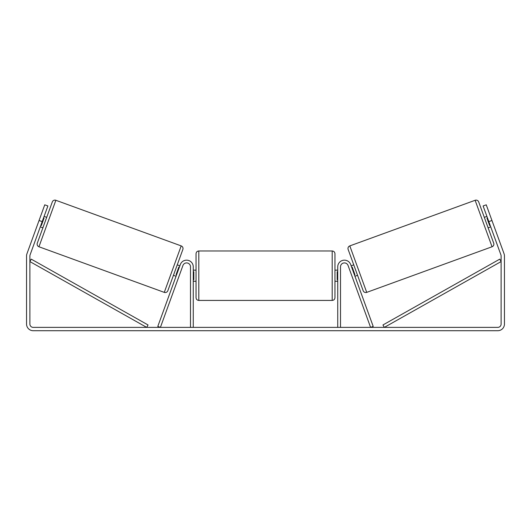 <?xml version="1.0" encoding="UTF-8"?>
<svg xmlns="http://www.w3.org/2000/svg" width="531" height="531" viewBox="0 0 531 531"><rect width="100%" height="100%" fill="white"/><g stroke="black" fill="none" stroke-linecap="round" stroke-linejoin="round"><path stroke-width="0.8" d="M193.257 327.381L193.257 266.808A6.671 6.671 0 0 0 180.328 264.524L157.793 326.426L160.408 327.381L182.936 265.48A3.89 3.89 0 0 1 190.483 266.808L190.483 327.381M340.517 327.381L340.517 266.808A3.89 3.89 0 0 1 348.064 265.48L370.592 327.381L373.207 326.426L350.672 264.524A6.671 6.671 0 0 0 337.743 266.808L337.743 327.381M349.81 245.899A2.781 2.781 0 0 0 348.15 249.464L363.164 290.716A2.781 2.781 0 0 0 366.722 292.375L349.81 245.899L475.132 200.287A2.781 2.781 0 0 1 478.697 201.946L484.305 217.352L486.914 216.402M490.717 226.843L488.102 227.799L493.711 243.198L478.697 201.946M366.722 292.375L492.051 246.762A2.781 2.781 0 0 0 493.711 243.198M351.144 265.819L353.759 264.869M354.947 276.259L357.555 275.31M351.688 267.312L352.212 267.12L354.927 274.58L354.403 274.766M487.458 217.896L486.934 218.082L489.648 225.542L490.173 225.35M42.188 221.626L39.055 220.484L44.757 204.82L47.89 205.955L30.088 254.873A3.332 3.332 0 0 0 29.882 256.008L29.882 324.043A3.332 3.332 0 0 0 33.221 327.381L497.779 327.381A3.332 3.332 0 0 0 501.118 324.043L501.118 256.008A3.332 3.332 0 0 0 500.912 254.873L483.11 205.955L486.243 204.82L491.945 220.484L488.812 221.626M39.055 220.484L26.955 253.732A6.671 6.671 0 0 0 26.55 256.008L26.55 324.043A6.671 6.671 0 0 0 33.221 330.713L497.779 330.713A6.671 6.671 0 0 0 504.45 324.043L504.45 256.008A6.671 6.671 0 0 0 504.045 253.732L491.945 220.484M55.868 200.287A2.781 2.781 0 0 0 52.303 201.946L37.289 243.198A2.781 2.781 0 0 0 38.949 246.762L164.278 292.375A2.781 2.781 0 0 0 167.836 290.716L182.85 249.464A2.781 2.781 0 0 0 181.19 245.899L55.868 200.287L38.949 246.762M46.695 217.352L44.086 216.402M43.542 217.896L44.066 218.082L41.352 225.542L40.827 225.35M42.898 227.799L40.283 226.843M179.856 265.819L177.241 264.869M176.053 276.259L173.445 275.31M179.312 267.312L178.788 267.12L176.073 274.58L176.597 274.766M196.039 275.702L196.039 253.752C196.204 252.059 197.127 251.136 198.813 250.971L198.813 300.427C197.127 300.261 196.204 299.338 196.039 297.652L196.039 275.702M334.961 253.752L334.961 297.652C334.795 299.338 333.873 300.261 332.187 300.427L332.187 250.971C333.873 251.136 334.795 252.059 334.961 253.752M193.257 271.733L193.815 271.733L193.815 279.664L193.257 279.664M337.743 279.664L337.185 279.664L337.185 271.733L337.743 271.733M29.882 261.571L146.682 327.381L148.043 324.959L31.249 259.148L29.882 261.571M501.118 261.571L384.318 327.381L382.957 324.959L499.751 259.148L501.118 261.571M475.132 200.287L492.051 246.762M164.278 292.375L181.19 245.899M332.187 250.971L198.813 250.971M196.039 270.14L193.257 270.14M337.743 270.14L334.961 270.14M337.743 281.257L334.961 281.257M196.039 281.257L193.257 281.257M332.187 300.427L198.813 300.427"/></g></svg>
